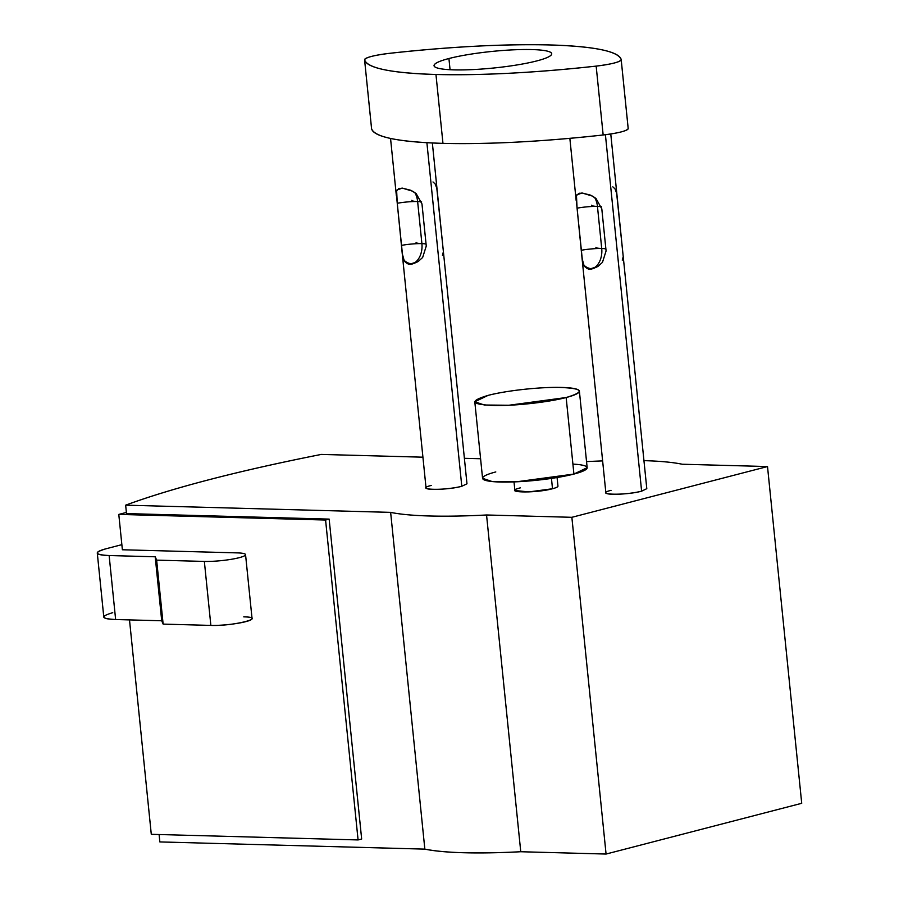 <?xml version="1.0" encoding="UTF-8"?>
<svg xmlns="http://www.w3.org/2000/svg" width="899" height="899" viewBox="0 0 899 899"><rect width="100%" height="100%" fill="white"/><g stroke="black" fill="none" stroke-linecap="round" stroke-linejoin="round"><path stroke-width="1.35" d="M621.198 59.739L628.187 128.501A27.532 3.877 174.2 0 1 628.187 128.557A27.532 3.877 174.2 0 1 603.162 134.985L596.161 66.11L603.162 134.985A214.4 30.206 174.2 0 1 442.96 143.368L435.959 74.482A214.4 30.206 -5.8 0 0 596.161 66.11A27.532 3.877 -5.8 0 0 621.198 59.682A27.532 3.877 -5.8 0 0 621.187 59.615A214.4 30.206 -5.8 0 0 549.806 44.95A214.4 30.206 -5.8 0 0 389.604 53.322A27.532 3.877 -5.8 0 0 364.578 59.761A27.532 3.877 -5.8 0 0 364.578 59.817C365.522 57.446 373.86 55.289 389.604 53.322C450.309 46.681 503.71 43.882 549.806 44.95C594.587 46.355 618.388 51.243 621.187 59.615C620.243 61.986 611.904 64.144 596.161 66.11C535.456 72.752 482.055 75.55 435.959 74.482C391.177 73.077 367.388 68.189 364.578 59.817A214.4 30.206 -5.8 0 0 435.959 74.482L442.96 143.368A214.4 30.206 174.2 0 1 371.579 128.692L364.578 59.817L371.579 128.692A27.532 3.877 174.2 0 1 371.568 128.636A27.532 3.877 174.2 0 1 371.568 128.579M448.927 58.525A59.154 8.338 -5.8 0 0 453.748 69.864A59.154 8.338 -5.8 0 0 536.838 60.907A59.154 8.338 -5.8 0 0 532.017 49.569A59.154 8.338 -5.8 0 0 448.927 58.525A59.154 8.338 174.2 0 1 513.43 49.827A59.154 8.338 174.2 0 1 551.728 53.738A59.154 8.338 174.2 0 1 536.838 60.907A59.154 8.338 174.2 0 1 472.346 69.605A59.154 8.338 174.2 0 1 434.037 65.694A59.154 8.338 174.2 0 1 448.927 58.525L450.062 69.729L448.927 58.525M371.579 128.692C374.377 137.064 398.167 141.952 442.96 143.368C489.056 144.424 542.457 141.637 603.162 134.985C618.905 133.03 627.244 130.861 628.187 128.501M432.352 142.975L466.974 483.786L461.794 486.28L426.89 142.694L461.794 486.28A20.565 2.899 174.2 0 1 439.364 489.303A20.565 2.899 174.2 0 1 426.047 487.943L402.235 253.518L404.348 261.171L410.011 264.115L418.114 261.553L422.642 257.485L426.261 246.045L421.979 203.949L416.147 193.577L410.877 190.296L402.303 188.116L397.111 189.925L396.234 193.038L402.235 253.518M610.769 133.985L646.797 488.674L641.616 491.169L605.409 134.726L641.616 491.169A20.565 2.899 174.2 0 1 619.186 494.192A20.565 2.899 174.2 0 1 605.87 492.832L582.058 258.406L584.17 266.059L589.834 269.003L597.936 266.441L602.465 262.373L606.083 250.933L601.802 208.838L595.97 198.465L590.699 195.184L582.114 193.004L576.933 194.813L576.057 197.926L582.058 258.406M486.55 514.981A161.326 22.733 174.2 0 1 390.638 512.374L125.646 505.171C173.102 487.775 238.325 470.862 321.291 454.422L422.923 457.186L321.291 454.422A618.4 87.136 -5.8 0 0 125.646 505.171L126.501 513.587L125.646 505.171L390.638 512.374A161.326 22.733 -5.8 0 0 486.55 514.981L520.757 851.735A161.326 22.733 174.2 0 1 424.845 849.128L390.638 512.374L424.845 849.128L159.853 841.925L159.101 834.53L159.853 841.925L424.845 849.128C444.96 853.072 476.931 853.938 520.757 851.735L486.55 514.981L571.865 517.307L486.55 514.981M767.51 466.547L571.865 517.307L606.072 854.05L520.757 851.735L606.072 854.05L571.865 517.307L767.51 466.547L801.717 803.301L606.072 854.05L801.717 803.301L767.51 466.547L682.195 464.232L767.51 466.547M586.541 461.614A161.326 22.733 174.2 0 1 602.622 460.906A161.326 22.733 -5.8 0 0 586.541 461.614M643.942 460.636A161.326 22.733 174.2 0 1 682.195 464.232A161.326 22.733 -5.8 0 0 643.942 460.636M464.378 458.31L480.583 458.748L464.378 458.31M520.33 487.865C500.867 492.63 535.029 493.562 552.503 488.741L551.458 478.403L552.503 488.741L528.904 491.922L514.891 490.494L514.014 481.898M431.228 485.449C412.72 489.977 445.185 490.854 461.794 486.28M611.039 490.337C592.542 494.866 625.007 495.742 641.616 491.169M412.09 263.857A17.486 11.698 91.6 0 0 421.901 243.629A17.486 2.461 174.2 0 1 426.047 244.011A17.486 2.461 -5.8 0 0 421.901 243.629A17.486 11.698 -88.4 0 1 412.09 263.857A17.486 12.766 -104.5 0 0 412.686 263.845A17.486 12.766 75.5 0 1 412.09 263.857A17.486 11.698 -88.4 0 1 410.011 264.115A17.486 11.698 91.6 0 0 412.09 263.857A17.486 12.766 75.5 0 1 403.651 259.923A17.486 12.766 -104.5 0 0 412.09 263.857M398.594 188.734L402.303 188.116L412.742 191.24L416.147 193.577L421.979 203.949L426.261 246.045L422.642 257.485L418.114 261.553C413.27 263.868 410.573 264.722 410.011 264.115C408.978 264.677 407.078 263.699 404.348 261.171L402.73 256.945L401.538 245.371A17.486 2.461 174.2 0 1 421.901 243.629A17.486 2.461 -5.8 0 0 401.538 245.371L397.257 203.275A17.486 2.461 174.2 0 1 417.63 201.533L421.901 243.629L417.63 201.533A17.486 2.461 -5.8 0 0 397.257 203.275L396.639 190.802A17.486 12.766 75.5 0 1 399.785 188.329A17.486 12.766 -104.5 0 0 396.639 190.802L397.111 189.925M414.709 192.476A17.486 11.698 -88.4 0 1 417.63 201.533A17.486 11.698 91.6 0 0 414.709 192.476M421.62 201.882A17.486 2.461 -5.8 0 0 417.63 201.533A17.486 2.461 174.2 0 1 421.62 201.882M421.901 243.629A17.486 2.461 174.2 0 1 416.08 242.393A17.486 2.461 -5.8 0 0 421.901 243.629L417.63 201.533L421.901 243.629M442.42 255.249L443.297 252.136M443.095 248.787L436.802 188.228L435.183 183.992L433.003 181.958M411.798 200.308A17.486 2.461 -5.8 0 0 417.63 201.533A17.486 2.461 174.2 0 1 411.798 200.308M591.902 268.745A17.486 11.698 91.6 0 0 601.723 248.517A17.486 2.461 174.2 0 1 605.87 248.899A17.486 2.461 -5.8 0 0 601.723 248.517A17.486 11.698 -88.4 0 1 591.902 268.745A17.486 12.766 -104.5 0 0 592.497 268.734A17.486 12.766 75.5 0 1 591.902 268.745A17.486 11.698 -88.4 0 1 589.834 269.003A17.486 11.698 91.6 0 0 591.902 268.745A17.486 12.766 75.5 0 1 583.473 264.812A17.486 12.766 -104.5 0 0 591.902 268.745M578.417 193.622L582.114 193.004L592.565 196.128L595.97 198.465L601.802 208.838L606.083 250.933L602.465 262.373L597.936 266.441C593.093 268.756 590.396 269.61 589.834 269.003C588.789 269.565 586.901 268.587 584.17 266.059L582.552 261.834L581.361 250.259A17.486 2.461 174.2 0 1 601.723 248.517A17.486 2.461 -5.8 0 0 581.361 250.259L577.079 208.163A17.486 2.461 174.2 0 1 597.453 206.422L601.723 248.517L597.453 206.422A17.486 2.461 -5.8 0 0 577.079 208.163L576.461 195.69A17.486 12.766 75.5 0 1 579.608 193.218A17.486 12.766 -104.5 0 0 576.461 195.69L576.933 194.813M594.531 197.364A17.486 11.698 -88.4 0 1 597.453 206.422A17.486 11.698 91.6 0 0 594.531 197.364M601.442 206.77A17.486 2.461 -5.8 0 0 597.453 206.422A17.486 2.461 174.2 0 1 601.442 206.77M601.723 248.517A17.486 2.461 174.2 0 1 595.902 247.281A17.486 2.461 -5.8 0 0 601.723 248.517L597.453 206.422L601.723 248.517M622.243 260.137L623.119 257.024M622.917 253.675L616.624 193.116L615.006 188.88L612.826 186.846M591.621 205.197A17.486 2.461 -5.8 0 0 597.453 206.422A17.486 2.461 174.2 0 1 591.621 205.197M139.244 513.936L139.356 514.97L139.244 513.936M329.158 519.105L126.501 513.587L329.158 519.105L325.584 520.027L118.792 514.408L122.376 549.761L237.269 552.885A24.869 3.506 174.2 0 1 239.291 557.661A24.869 3.506 174.2 0 1 204.354 561.426L156.64 560.133L155.212 556.784L109.139 555.537C94.474 554.739 93.507 552.469 106.239 548.716L121.859 544.659L106.239 548.716A35.567 5.012 -5.8 0 0 97.283 553.031A35.567 5.012 -5.8 0 0 109.139 555.537L155.212 556.784L156.64 560.133L204.354 561.426A24.869 3.506 -5.8 0 0 231.099 559.335A24.869 3.506 -5.8 0 0 245.551 554.649A24.869 3.506 -5.8 0 0 237.269 552.885L122.376 549.761L118.792 514.408L126.388 512.441L118.792 514.408L325.584 520.027L329.158 519.105L361.656 839.014L329.158 519.105M557.077 477.526L557.953 486.123A21.643 3.045 174.2 0 1 552.503 488.741M112.735 612.691C100.014 616.444 100.98 618.726 115.634 619.523L161.719 620.771L163.135 624.108L210.86 625.412C233.684 626.322 268.632 617.253 243.764 616.871M151.29 834.317L358.083 839.936L361.656 839.014L358.083 839.936L325.584 520.027L358.083 839.936L151.29 834.317L129.501 619.894L151.29 834.317M495.798 471.941A52.569 7.406 -5.8 0 0 500.091 482.021A52.569 7.406 -5.8 0 0 573.922 474.065A52.569 7.406 -5.8 0 0 572.91 464.109M245.551 554.649L252.057 618.624A24.869 3.506 174.2 0 1 237.606 623.322A24.869 3.506 174.2 0 1 210.86 625.412L204.354 561.426L210.86 625.412L163.135 624.108L156.64 560.133L163.135 624.108L161.719 620.771L155.212 556.784L161.719 620.771L115.634 619.523L109.139 555.537L115.634 619.523A35.567 5.012 174.2 0 1 103.79 617.006L97.283 553.031M579.383 391.155L587.159 467.682L573.922 474.065L566.156 397.527A52.569 7.406 -5.8 0 0 579.383 391.155A52.569 7.406 -5.8 0 0 545.345 387.671A52.569 7.406 -5.8 0 0 488.033 395.403L474.796 401.774L484.347 405.011L508.834 405.258L566.156 397.527L573.922 474.065L516.61 481.785L492.124 481.538L482.572 478.313L474.796 401.774M488.033 395.403C505.204 390.818 538.141 387.087 558.841 387.39C583.305 388.278 585.732 391.649 566.156 397.527C548.974 402.111 516.037 405.842 495.338 405.539C470.874 404.651 468.446 401.28 488.033 395.403M621.198 59.682L628.187 128.557M364.578 59.761L371.568 128.636M390.548 138.446L396.369 195.813M569.854 138.345L576.192 200.702"/></g></svg>
